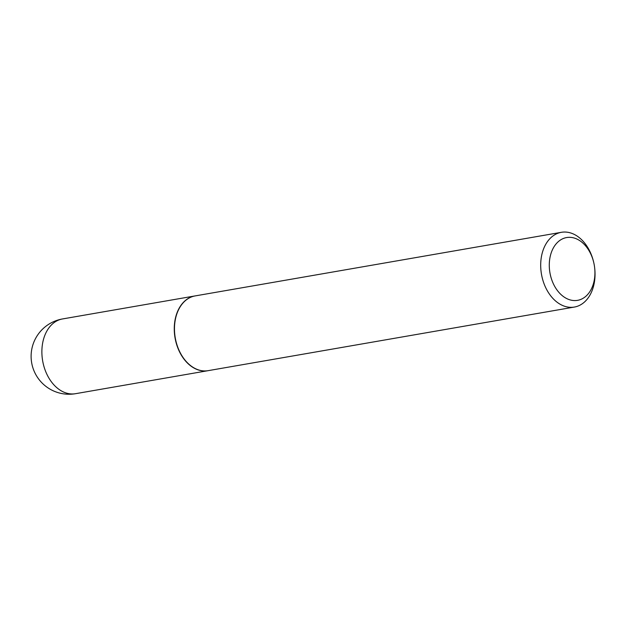 <?xml version="1.0" encoding="UTF-8"?>
<svg xmlns="http://www.w3.org/2000/svg" width="626" height="626" viewBox="0 0 626 626"><rect width="100%" height="100%" fill="white"/><g stroke="black" fill="none" stroke-linecap="round" stroke-linejoin="round"><path stroke-width="0.94" d="M195.046 295.926A37.936 26.777 80.1 0 0 194.944 295.941A37.936 26.777 80.1 0 0 175.413 339.793A37.936 26.777 80.1 0 0 207.926 370.702A37.936 26.777 80.1 0 0 208.028 370.686M593.73 262.497L593.62 262.004A37.936 26.777 80.1 0 0 561.373 232.309L195.155 295.91A37.936 26.777 80.1 0 0 193.825 296.192A37.936 26.777 80.1 0 0 174.81 334.738A37.63 26.566 80.1 0 0 174.81 334.761A37.63 26.566 80.1 0 0 175.89 340.943A37.63 26.566 80.1 0 0 175.89 340.959A37.936 26.777 80.1 0 0 208.137 370.662L574.355 307.061A37.936 26.777 80.1 0 0 575.685 306.787A37.936 26.777 80.1 0 0 594.7 268.241L594.645 267.732A31.871 22.497 80.1 0 0 593.73 262.497A31.871 22.497 80.1 0 0 565.536 237.786A31.871 22.497 80.1 0 0 550.246 274.384A31.871 22.497 80.1 0 0 578.667 300.112A31.871 22.497 80.1 0 0 594.645 267.732M174.81 334.761L174.81 334.738A37.936 26.777 80.1 0 0 175.89 340.967L175.89 340.943M561.373 232.309A37.936 26.777 80.1 0 0 560.051 232.59A37.936 26.777 80.1 0 0 541.654 275.213A37.936 26.777 80.1 0 0 574.355 307.061M75.543 393.691A37.936 37.936 0 0 1 31.926 364.136A37.936 37.936 0 0 1 62.561 318.939A37.936 26.777 80.1 0 0 61.231 319.213A37.936 26.777 80.1 0 0 43.03 362.783A37.936 26.777 80.1 0 0 75.543 393.691L207.926 370.702M62.561 318.939L194.944 295.941"/></g></svg>
